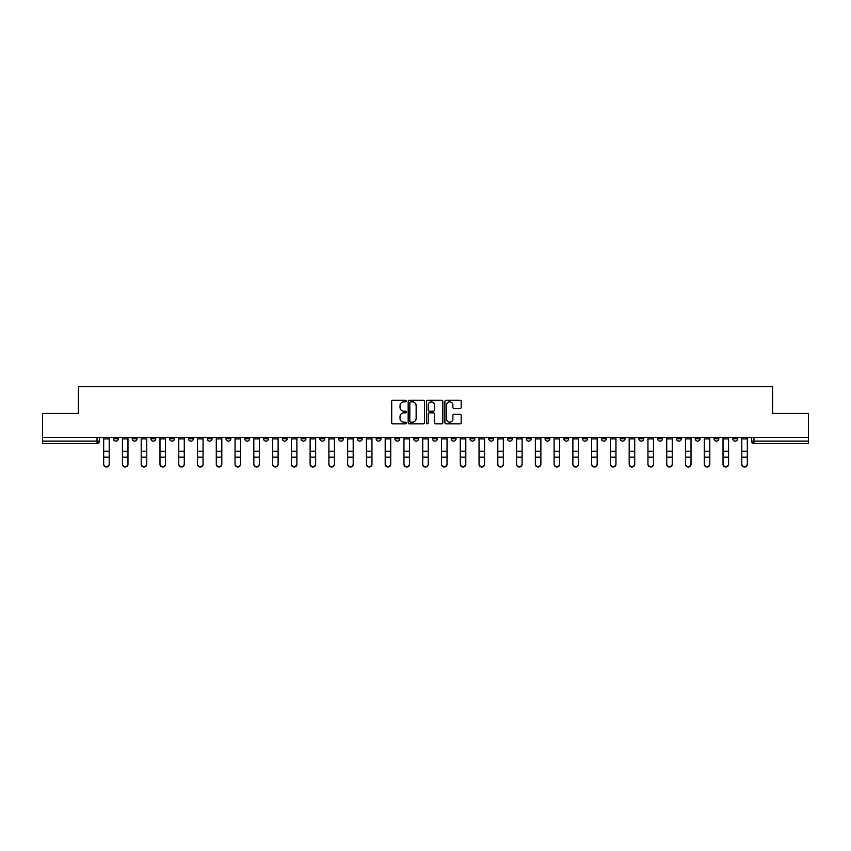 <?xml version="1.0" encoding="UTF-8"?>
<svg xmlns="http://www.w3.org/2000/svg" width="851" height="851" viewBox="0 0 851 851"><rect width="100%" height="100%" fill="white"/><g stroke="black" fill="none" stroke-linecap="round" stroke-linejoin="round"><path stroke-width="1.28" d="M406.246 401.044A0.83 0.83 0 0 0 405.427 400.215L392.875 400.215A1.181 1.181 0 0 0 391.694 401.395L391.694 422.649A1.181 1.181 0 0 0 392.875 423.83L405.427 423.83A0.83 0.83 0 0 0 406.246 423A0.83 0.83 0 0 0 405.427 422.181L403.8 422.181A3.776 3.776 0 0 1 400.023 418.405L400.023 416.628A3.776 3.776 0 0 1 403.8 412.852L405.427 412.852A0.83 0.83 0 0 0 406.246 412.022A0.83 0.83 0 0 0 405.427 411.193L403.8 411.193A3.776 3.776 0 0 1 400.023 407.416L400.023 405.65A3.776 3.776 0 0 1 403.8 401.863L405.427 401.863A0.83 0.83 0 0 0 406.246 401.044M732.775 437.403L732.775 438.733L737.583 438.733A2.404 2.404 0 0 1 735.179 441.137A2.404 2.404 0 0 1 732.775 438.733L732.775 437.403M620.166 437.403L620.166 438.733L624.974 438.733A2.404 2.404 0 0 1 622.57 441.137A2.404 2.404 0 0 1 620.166 438.733L620.166 437.403M601.391 437.403L601.391 438.733L606.21 438.733A2.404 2.404 0 0 1 603.806 441.137A2.404 2.404 0 0 1 601.391 438.733L601.391 437.403M488.782 437.403L488.782 438.733L493.601 438.733A2.404 2.404 0 0 1 491.187 441.137A2.404 2.404 0 0 1 488.782 438.733L488.782 437.403M470.018 437.403L470.018 438.733L474.826 438.733A2.404 2.404 0 0 1 472.422 441.137A2.404 2.404 0 0 1 470.018 438.733L470.018 437.403M451.243 437.403L451.243 438.733L456.062 438.733A2.404 2.404 0 0 1 453.657 441.137A2.404 2.404 0 0 1 451.243 438.733L451.243 437.403M413.714 437.403L413.714 438.733L418.522 438.733A2.404 2.404 0 0 1 416.118 441.137A2.404 2.404 0 0 1 413.714 438.733L413.714 437.403M376.174 438.733L376.174 437.403L376.174 438.733A2.404 2.404 0 0 0 378.578 441.137A2.404 2.404 0 0 1 376.174 438.733L380.982 438.733A2.404 2.404 0 0 1 378.578 441.137A2.404 2.404 0 0 0 380.982 438.733L380.982 437.403L380.982 438.733M357.399 438.733L357.399 437.403L357.399 438.733A2.404 2.404 0 0 0 359.813 441.137A2.404 2.404 0 0 1 357.399 438.733L362.218 438.733A2.404 2.404 0 0 1 359.813 441.137M338.634 438.733L338.634 437.403L338.634 438.733A2.404 2.404 0 0 0 341.038 441.137A2.404 2.404 0 0 1 338.634 438.733L343.453 438.733A2.404 2.404 0 0 1 341.038 441.137A2.404 2.404 0 0 0 343.453 438.733L343.453 437.403L343.453 438.733M319.87 437.403L319.87 438.733L324.678 438.733A2.404 2.404 0 0 1 322.274 441.137A2.404 2.404 0 0 1 319.87 438.733L319.87 437.403M301.094 437.403L301.094 438.733L305.913 438.733A2.404 2.404 0 0 1 303.509 441.137A2.404 2.404 0 0 1 301.094 438.733L301.094 437.403M282.33 437.403L282.33 438.733L287.138 438.733A2.404 2.404 0 0 1 284.734 441.137A2.404 2.404 0 0 1 282.33 438.733L282.33 437.403M263.565 438.733L263.565 437.403L263.565 438.733A2.404 2.404 0 0 0 265.969 441.137A2.404 2.404 0 0 1 263.565 438.733L268.373 438.733A2.404 2.404 0 0 1 265.969 441.137M226.026 438.733L226.026 437.403L226.026 438.733A2.404 2.404 0 0 0 228.43 441.137A2.404 2.404 0 0 1 226.026 438.733L230.834 438.733A2.404 2.404 0 0 1 228.43 441.137A2.404 2.404 0 0 0 230.834 438.733L230.834 437.403L230.834 438.733M207.261 438.733L207.261 437.403L207.261 438.733A2.404 2.404 0 0 0 209.665 441.137A2.404 2.404 0 0 1 207.261 438.733L212.069 438.733A2.404 2.404 0 0 1 209.665 441.137A2.404 2.404 0 0 0 212.069 438.733L212.069 437.403L212.069 438.733M188.486 438.733L188.486 437.403L188.486 438.733A2.404 2.404 0 0 0 190.89 441.137A2.404 2.404 0 0 1 188.486 438.733L193.305 438.733A2.404 2.404 0 0 1 190.89 441.137A2.404 2.404 0 0 0 193.305 438.733L193.305 437.403L193.305 438.733M169.721 438.733L169.721 437.403L169.721 438.733A2.404 2.404 0 0 0 172.125 441.137A2.404 2.404 0 0 1 169.721 438.733L174.529 438.733A2.404 2.404 0 0 1 172.125 441.137M150.946 438.733L150.946 437.403L150.946 438.733A2.404 2.404 0 0 0 153.361 441.137A2.404 2.404 0 0 1 150.946 438.733L155.765 438.733A2.404 2.404 0 0 1 153.361 441.137A2.404 2.404 0 0 0 155.765 438.733L155.765 437.403L155.765 438.733M132.182 438.733L132.182 437.403L132.182 438.733A2.404 2.404 0 0 0 134.586 441.137A2.404 2.404 0 0 1 132.182 438.733L136.99 438.733A2.404 2.404 0 0 1 134.586 441.137A2.404 2.404 0 0 0 136.99 438.733L136.99 437.403L136.99 438.733M460.008 408.544A1.181 1.181 0 0 0 461.189 407.363L461.189 401.395A1.181 1.181 0 0 0 460.008 400.215L446.073 400.215A1.181 1.181 0 0 0 444.892 401.395L444.892 422.649A1.181 1.181 0 0 0 446.073 423.83L460.008 423.83A1.181 1.181 0 0 0 461.189 422.649L461.189 415.448A1.181 1.181 0 0 0 460.008 414.267L454.051 414.267A1.181 1.181 0 0 0 452.87 415.448L452.87 419.022A3.159 3.159 0 0 1 449.711 422.181A3.159 3.159 0 0 1 446.552 419.022L446.552 405.023A3.159 3.159 0 0 1 449.711 401.863A3.159 3.159 0 0 1 452.87 405.023L452.87 407.363A1.181 1.181 0 0 0 454.051 408.544L460.008 408.544M42.55 437.403L42.55 413.469L78.398 413.469L78.398 386.641L772.602 386.641L772.602 413.469L808.45 413.469L808.45 437.403L42.55 437.403L42.55 441.137L99.461 441.137L99.461 437.403L99.461 441.137A2.404 2.404 0 0 1 97.046 443.541L42.55 443.541L42.55 441.137M424.468 401.395A1.181 1.181 0 0 0 423.287 400.215L409.352 400.215A1.181 1.181 0 0 0 408.172 401.395L408.172 422.649A1.181 1.181 0 0 0 409.352 423.83L423.287 423.83A1.181 1.181 0 0 0 424.468 422.649L424.468 401.395M427.713 400.215L441.648 400.215A1.181 1.181 0 0 1 442.828 401.395L442.828 422.649A1.181 1.181 0 0 1 441.648 423.83L435.691 423.83A1.181 1.181 0 0 1 434.499 422.649L434.499 414.033A1.181 1.181 0 0 0 433.319 412.852L429.372 412.852A1.181 1.181 0 0 0 428.191 414.033L428.191 423A0.83 0.83 0 0 1 427.362 423.83A0.83 0.83 0 0 1 426.532 423L426.532 401.395A1.181 1.181 0 0 1 427.713 400.215M751.539 437.403L751.539 441.137L808.45 441.137L808.45 443.541L753.954 443.541A2.404 2.404 0 0 1 751.539 441.137A2.404 2.404 0 0 0 753.954 443.541L753.954 437.403M808.45 437.403L808.45 441.137M737.583 437.403L737.583 438.733A2.404 2.404 0 0 1 735.179 441.137M718.818 437.403L718.818 438.733A2.404 2.404 0 0 1 716.414 441.137A2.404 2.404 0 0 1 714.01 438.733L718.818 438.733M714.01 437.403L714.01 438.733M700.054 437.403L700.054 438.733A2.404 2.404 0 0 1 697.639 441.137A2.404 2.404 0 0 1 695.235 438.733L700.054 438.733M695.235 437.403L695.235 438.733M681.279 437.403L681.279 438.733A2.404 2.404 0 0 1 678.875 441.137A2.404 2.404 0 0 1 676.471 438.733A2.404 2.404 0 0 0 678.875 441.137M676.471 437.403L676.471 438.733L681.279 438.733M662.514 437.403L662.514 438.733A2.404 2.404 0 0 1 660.11 441.137A2.404 2.404 0 0 1 657.695 438.733L662.514 438.733M657.695 437.403L657.695 438.733M643.739 437.403L643.739 438.733A2.404 2.404 0 0 1 641.335 441.137A2.404 2.404 0 0 1 638.931 438.733L643.739 438.733M638.931 437.403L638.931 438.733M624.974 437.403L624.974 438.733M606.21 437.403L606.21 438.733L606.21 437.403M587.435 437.403L587.435 438.733A2.404 2.404 0 0 1 585.031 441.137A2.404 2.404 0 0 1 582.627 438.733L587.435 438.733M582.627 437.403L582.627 438.733M568.67 437.403L568.67 438.733A2.404 2.404 0 0 1 566.266 441.137A2.404 2.404 0 0 1 563.862 438.733L568.67 438.733M563.862 437.403L563.862 438.733M549.906 437.403L549.906 438.733A2.404 2.404 0 0 1 547.491 441.137A2.404 2.404 0 0 1 545.087 438.733L549.906 438.733M545.087 437.403L545.087 438.733M531.13 437.403L531.13 438.733A2.404 2.404 0 0 1 528.726 441.137A2.404 2.404 0 0 1 526.322 438.733L531.13 438.733M526.322 437.403L526.322 438.733M512.366 437.403L512.366 438.733A2.404 2.404 0 0 1 509.962 441.137A2.404 2.404 0 0 1 507.547 438.733L512.366 438.733M507.547 437.403L507.547 438.733M493.601 437.403L493.601 438.733A2.404 2.404 0 0 1 491.187 441.137M474.826 437.403L474.826 438.733M456.062 438.733L456.062 437.403L456.062 438.733A2.404 2.404 0 0 1 453.657 441.137M437.286 437.403L437.286 438.733A2.404 2.404 0 0 1 434.882 441.137A2.404 2.404 0 0 1 432.478 438.733A2.404 2.404 0 0 0 434.882 441.137A2.404 2.404 0 0 0 437.286 438.733L432.478 438.733L432.478 437.403M418.522 438.733L418.522 437.403L418.522 438.733A2.404 2.404 0 0 1 416.118 441.137M399.757 437.403L399.757 438.733A2.404 2.404 0 0 1 397.343 441.137A2.404 2.404 0 0 1 394.938 438.733A2.404 2.404 0 0 0 397.343 441.137M394.938 437.403L394.938 438.733L399.757 438.733M362.218 437.403L362.218 438.733L362.218 437.403M324.678 438.733L324.678 437.403L324.678 438.733A2.404 2.404 0 0 1 322.274 441.137M305.913 438.733L305.913 437.403L305.913 438.733A2.404 2.404 0 0 1 303.509 441.137M287.138 438.733L287.138 437.403L287.138 438.733A2.404 2.404 0 0 1 284.734 441.137M268.373 437.403L268.373 438.733L268.373 437.403M249.609 438.733L249.609 437.403L249.609 438.733A2.404 2.404 0 0 1 247.194 441.137A2.404 2.404 0 0 1 244.79 438.733L249.609 438.733A2.404 2.404 0 0 1 247.194 441.137M244.79 437.403L244.79 438.733M174.529 437.403L174.529 438.733L174.529 437.403M118.225 437.403L118.225 438.733A2.404 2.404 0 0 1 115.821 441.137A2.404 2.404 0 0 1 113.417 438.733A2.404 2.404 0 0 0 115.821 441.137A2.404 2.404 0 0 0 118.225 438.733L118.225 437.403M113.417 437.403L113.417 438.733L118.225 438.733M97.046 437.403L97.046 443.541A2.404 2.404 0 0 0 99.461 441.137M410.65 401.863A0.83 0.83 0 0 0 409.82 402.693L409.82 421.351A0.83 0.83 0 0 0 410.65 422.181L412.363 422.181A3.776 3.776 0 0 0 416.139 418.405L416.139 405.65A3.776 3.776 0 0 0 412.363 401.863L410.65 401.863M434.499 405.087A3.159 3.159 0 0 0 431.351 401.927A3.159 3.159 0 0 0 428.191 405.087L428.191 410.012A1.181 1.181 0 0 0 429.372 411.193L433.319 411.193A1.181 1.181 0 0 0 434.499 410.012L434.499 405.087M103.673 464.359L103.673 463.901A2.766 2.638 0 0 0 106.439 466.539A2.766 2.638 0 0 0 109.205 463.901L109.205 464.359A2.766 2.638 180 0 1 106.439 467.008A2.766 2.638 180 0 1 103.673 464.359L103.673 457.657M103.673 437.403L103.673 463.901M109.205 437.403L109.205 463.901M122.438 464.359L122.438 463.901A2.766 2.638 0 0 0 125.203 466.539A2.766 2.638 0 0 0 127.969 463.901L127.969 464.359A2.766 2.638 180 0 1 125.203 467.008A2.766 2.638 180 0 1 122.438 464.359L122.438 457.657M141.202 464.359L141.202 463.901A2.766 2.638 0 0 0 143.968 466.539A2.766 2.638 0 0 0 146.744 463.901L146.744 464.359A2.766 2.638 180 0 1 143.968 467.008A2.766 2.638 180 0 1 141.202 464.359L141.202 457.657M122.438 437.403L122.438 463.901M127.969 437.403L127.969 463.901M141.202 437.403L141.202 463.901M146.744 437.403L146.744 463.901M159.977 464.359L159.977 463.901A2.766 2.638 0 0 0 162.743 466.539A2.766 2.638 0 0 0 165.509 463.901L165.509 464.359A2.766 2.638 180 0 1 162.743 467.008A2.766 2.638 180 0 1 159.977 464.359L159.977 457.657M178.742 464.359L178.742 463.901A2.766 2.638 0 0 0 181.508 466.539A2.766 2.638 0 0 0 184.273 463.901L184.273 464.359A2.766 2.638 180 0 1 181.508 467.008A2.766 2.638 180 0 1 178.742 464.359L178.742 457.657M197.506 464.359L197.506 463.901A2.766 2.638 0 0 0 200.283 466.539A2.766 2.638 0 0 0 203.049 463.901L203.049 464.359A2.766 2.638 180 0 1 200.283 467.008A2.766 2.638 180 0 1 197.506 464.359L197.506 457.657M159.977 437.403L159.977 463.901M165.509 437.403L165.509 463.901M178.742 437.403L178.742 463.901M184.273 437.403L184.273 463.901M197.506 437.403L197.506 463.901M203.049 437.403L203.049 463.901M216.282 464.359L216.282 463.901A2.766 2.638 0 0 0 219.047 466.539A2.766 2.638 0 0 0 221.813 463.901L221.813 464.359A2.766 2.638 180 0 1 219.047 467.008A2.766 2.638 180 0 1 216.282 464.359L216.282 457.657M216.282 437.403L216.282 463.901M221.813 437.403L221.813 463.901M235.046 464.359L235.046 463.901A2.766 2.638 0 0 0 237.812 466.539A2.766 2.638 0 0 0 240.578 463.901L240.578 464.359A2.766 2.638 180 0 1 237.812 467.008A2.766 2.638 180 0 1 235.046 464.359L235.046 457.657M235.046 437.403L235.046 463.901M240.578 437.403L240.578 463.901M253.821 464.359L253.821 463.901A2.766 2.638 0 0 0 256.587 466.539A2.766 2.638 0 0 0 259.353 463.901L259.353 464.359A2.766 2.638 180 0 1 256.587 467.008A2.766 2.638 180 0 1 253.821 464.359L253.821 457.657M253.821 437.403L253.821 463.901M259.353 437.403L259.353 463.901M272.586 464.359L272.586 463.901A2.766 2.638 0 0 0 275.352 466.539A2.766 2.638 0 0 0 278.117 463.901L278.117 464.359A2.766 2.638 180 0 1 275.352 467.008A2.766 2.638 180 0 1 272.586 464.359L272.586 457.657M272.586 437.403L272.586 463.901M278.117 437.403L278.117 463.901M291.35 464.359L291.35 463.901A2.766 2.638 0 0 0 294.116 466.539A2.766 2.638 0 0 0 296.893 463.901L296.893 464.359A2.766 2.638 180 0 1 294.116 467.008A2.766 2.638 180 0 1 291.35 464.359L291.35 457.657M291.35 437.403L291.35 463.901M296.893 437.403L296.893 463.901M310.126 464.359L310.126 463.901A2.766 2.638 0 0 0 312.891 466.539A2.766 2.638 0 0 0 315.657 463.901L315.657 464.359A2.766 2.638 180 0 1 312.891 467.008A2.766 2.638 180 0 1 310.126 464.359L310.126 457.657M310.126 437.403L310.126 463.901M315.657 437.403L315.657 463.901M328.89 464.359L328.89 463.901A2.766 2.638 0 0 0 331.656 466.539A2.766 2.638 0 0 0 334.422 463.901L334.422 464.359A2.766 2.638 180 0 1 331.656 467.008A2.766 2.638 180 0 1 328.89 464.359L328.89 457.657M328.89 437.403L328.89 463.901M334.422 437.403L334.422 463.901M347.655 464.359L347.655 463.901A2.766 2.638 0 0 0 350.431 466.539A2.766 2.638 0 0 0 353.197 463.901L353.197 464.359A2.766 2.638 180 0 1 350.431 467.008A2.766 2.638 180 0 1 347.655 464.359L347.655 457.657M347.655 437.403L347.655 463.901M353.197 437.403L353.197 463.901M366.43 464.359L366.43 463.901A2.766 2.638 0 0 0 369.196 466.539A2.766 2.638 0 0 0 371.961 463.901L371.961 464.359A2.766 2.638 180 0 1 369.196 467.008A2.766 2.638 180 0 1 366.43 464.359L366.43 457.657M366.43 437.403L366.43 463.901M371.961 437.403L371.961 463.901M385.195 464.359L385.195 463.901A2.766 2.638 0 0 0 387.96 466.539A2.766 2.638 0 0 0 390.726 463.901L390.726 464.359A2.766 2.638 180 0 1 387.96 467.008A2.766 2.638 180 0 1 385.195 464.359L385.195 457.657M385.195 437.403L385.195 463.901M390.726 437.403L390.726 463.901M403.959 464.359L403.959 463.901A2.766 2.638 0 0 0 406.735 466.539A2.766 2.638 0 0 0 409.501 463.901L409.501 464.359A2.766 2.638 180 0 1 406.735 467.008A2.766 2.638 180 0 1 403.959 464.359L403.959 457.657M403.959 437.403L403.959 463.901M409.501 437.403L409.501 463.901M422.734 464.359L422.734 463.901A2.766 2.638 0 0 0 425.5 466.539A2.766 2.638 0 0 0 428.266 463.901L428.266 464.359A2.766 2.638 180 0 1 425.5 467.008A2.766 2.638 180 0 1 422.734 464.359L422.734 457.657M422.734 437.403L422.734 463.901M428.266 437.403L428.266 463.901M441.499 464.359L441.499 463.901A2.766 2.638 0 0 0 444.265 466.539A2.766 2.638 0 0 0 447.041 463.901L447.041 464.359A2.766 2.638 180 0 1 444.265 467.008A2.766 2.638 180 0 1 441.499 464.359L441.499 457.657M441.499 437.403L441.499 463.901M447.041 437.403L447.041 463.901M460.274 464.359L460.274 463.901A2.766 2.638 0 0 0 463.04 466.539A2.766 2.638 0 0 0 465.805 463.901L465.805 464.359A2.766 2.638 180 0 1 463.04 467.008A2.766 2.638 180 0 1 460.274 464.359L460.274 457.657M460.274 437.403L460.274 463.901M465.805 437.403L465.805 463.901M479.039 464.359L479.039 463.901A2.766 2.638 0 0 0 481.804 466.539A2.766 2.638 0 0 0 484.57 463.901L484.57 464.359A2.766 2.638 180 0 1 481.804 467.008A2.766 2.638 180 0 1 479.039 464.359L479.039 457.657M479.039 437.403L479.039 463.901M484.57 437.403L484.57 463.901M497.803 464.359L497.803 463.901A2.766 2.638 0 0 0 500.569 466.539A2.766 2.638 0 0 0 503.345 463.901L503.345 464.359A2.766 2.638 180 0 1 500.569 467.008A2.766 2.638 180 0 1 497.803 464.359L497.803 457.657M497.803 437.403L497.803 463.901M503.345 437.403L503.345 463.901M516.578 464.359L516.578 463.901A2.766 2.638 0 0 0 519.344 466.539A2.766 2.638 0 0 0 522.11 463.901L522.11 464.359A2.766 2.638 180 0 1 519.344 467.008A2.766 2.638 180 0 1 516.578 464.359L516.578 457.657M516.578 437.403L516.578 463.901M522.11 437.403L522.11 463.901M535.343 464.359L535.343 463.901A2.766 2.638 0 0 0 538.109 466.539A2.766 2.638 0 0 0 540.874 463.901L540.874 464.359A2.766 2.638 180 0 1 538.109 467.008A2.766 2.638 180 0 1 535.343 464.359L535.343 457.657M535.343 437.403L535.343 463.901M540.874 437.403L540.874 463.901M554.107 464.359L554.107 463.901A2.766 2.638 0 0 0 556.884 466.539A2.766 2.638 0 0 0 559.65 463.901L559.65 464.359A2.766 2.638 180 0 1 556.884 467.008A2.766 2.638 180 0 1 554.107 464.359L554.107 457.657M554.107 437.403L554.107 463.901M559.65 437.403L559.65 463.901M572.883 464.359L572.883 463.901A2.766 2.638 0 0 0 575.648 466.539A2.766 2.638 0 0 0 578.414 463.901L578.414 464.359A2.766 2.638 180 0 1 575.648 467.008A2.766 2.638 180 0 1 572.883 464.359L572.883 457.657M572.883 437.403L572.883 463.901M578.414 437.403L578.414 463.901M591.647 464.359L591.647 463.901A2.766 2.638 0 0 0 594.413 466.539A2.766 2.638 0 0 0 597.179 463.901L597.179 464.359A2.766 2.638 180 0 1 594.413 467.008A2.766 2.638 180 0 1 591.647 464.359L591.647 457.657M591.647 437.403L591.647 463.901M597.179 437.403L597.179 463.901M610.422 464.359L610.422 463.901A2.766 2.638 0 0 0 613.188 466.539A2.766 2.638 0 0 0 615.954 463.901L615.954 464.359A2.766 2.638 180 0 1 613.188 467.008A2.766 2.638 180 0 1 610.422 464.359L610.422 457.657M610.422 437.403L610.422 463.901M615.954 437.403L615.954 463.901M629.187 464.359L629.187 463.901A2.766 2.638 0 0 0 631.953 466.539A2.766 2.638 0 0 0 634.718 463.901L634.718 464.359A2.766 2.638 180 0 1 631.953 467.008A2.766 2.638 180 0 1 629.187 464.359L629.187 457.657M629.187 437.403L629.187 463.901M634.718 437.403L634.718 463.901M647.951 464.359L647.951 463.901A2.766 2.638 0 0 0 650.717 466.539A2.766 2.638 0 0 0 653.494 463.901L653.494 464.359A2.766 2.638 180 0 1 650.717 467.008A2.766 2.638 180 0 1 647.951 464.359L647.951 457.657M647.951 437.403L647.951 463.901M653.494 437.403L653.494 463.901M666.727 464.359L666.727 463.901A2.766 2.638 0 0 0 669.492 466.539A2.766 2.638 0 0 0 672.258 463.901L672.258 464.359A2.766 2.638 180 0 1 669.492 467.008A2.766 2.638 180 0 1 666.727 464.359L666.727 457.657M666.727 437.403L666.727 463.901M672.258 437.403L672.258 463.901M685.491 464.359L685.491 463.901A2.766 2.638 0 0 0 688.257 466.539A2.766 2.638 0 0 0 691.023 463.901L691.023 464.359A2.766 2.638 180 0 1 688.257 467.008A2.766 2.638 180 0 1 685.491 464.359L685.491 457.657M685.491 437.403L685.491 463.901M691.023 437.403L691.023 463.901M704.256 464.359L704.256 463.901A2.766 2.638 0 0 0 707.032 466.539A2.766 2.638 0 0 0 709.798 463.901L709.798 464.359A2.766 2.638 180 0 1 707.032 467.008A2.766 2.638 180 0 1 704.256 464.359L704.256 457.657M704.256 437.403L704.256 463.901M709.798 437.403L709.798 463.901M723.031 464.359L723.031 463.901A2.766 2.638 0 0 0 725.797 466.539A2.766 2.638 0 0 0 728.562 463.901L728.562 464.359A2.766 2.638 180 0 1 725.797 467.008A2.766 2.638 180 0 1 723.031 464.359L723.031 457.657M723.031 437.403L723.031 463.901M728.562 437.403L728.562 463.901M741.795 464.359L741.795 463.901A2.766 2.638 0 0 0 744.561 466.539A2.766 2.638 0 0 0 747.327 463.901L747.327 464.359A2.766 2.638 180 0 1 744.561 467.008A2.766 2.638 180 0 1 741.795 464.359L741.795 457.657M741.795 437.403L741.795 463.901M747.327 437.403L747.327 463.901M109.205 438.914L103.673 438.914M109.205 451.232L103.673 451.232M109.205 457.189L103.673 457.189M127.969 438.914L122.438 438.914M127.969 451.232L122.438 451.232M127.969 457.189L122.438 457.189M146.744 438.914L141.202 438.914M146.744 451.232L141.202 451.232M146.744 457.189L141.202 457.189M165.509 438.914L159.977 438.914M165.509 451.232L159.977 451.232M165.509 457.189L159.977 457.189M184.273 438.914L178.742 438.914M184.273 451.232L178.742 451.232M184.273 457.189L178.742 457.189M203.049 438.914L197.506 438.914M203.049 451.232L197.506 451.232M203.049 457.189L197.506 457.189M221.813 438.914L216.282 438.914M221.813 451.232L216.282 451.232M221.813 457.189L216.282 457.189M240.578 438.914L235.046 438.914M240.578 451.232L235.046 451.232M240.578 457.189L235.046 457.189M259.353 438.914L253.821 438.914M259.353 451.232L253.821 451.232M259.353 457.189L253.821 457.189M278.117 438.914L272.586 438.914M278.117 451.232L272.586 451.232M278.117 457.189L272.586 457.189M296.893 438.914L291.35 438.914M296.893 451.232L291.35 451.232M296.893 457.189L291.35 457.189M315.657 438.914L310.126 438.914M315.657 451.232L310.126 451.232M315.657 457.189L310.126 457.189M334.422 438.914L328.89 438.914M334.422 451.232L328.89 451.232M334.422 457.189L328.89 457.189M353.197 438.914L347.655 438.914M353.197 451.232L347.655 451.232M353.197 457.189L347.655 457.189M371.961 438.914L366.43 438.914M371.961 451.232L366.43 451.232M371.961 457.189L366.43 457.189M390.726 438.914L385.195 438.914M390.726 451.232L385.195 451.232M390.726 457.189L385.195 457.189M409.501 438.914L403.959 438.914M409.501 451.232L403.959 451.232M409.501 457.189L403.959 457.189M428.266 438.914L422.734 438.914M428.266 451.232L422.734 451.232M428.266 457.189L422.734 457.189M447.041 438.914L441.499 438.914M447.041 451.232L441.499 451.232M447.041 457.189L441.499 457.189M465.805 438.914L460.274 438.914M465.805 451.232L460.274 451.232M465.805 457.189L460.274 457.189M484.57 438.914L479.039 438.914M484.57 451.232L479.039 451.232M484.57 457.189L479.039 457.189M503.345 438.914L497.803 438.914M503.345 451.232L497.803 451.232M503.345 457.189L497.803 457.189M522.11 438.914L516.578 438.914M522.11 451.232L516.578 451.232M522.11 457.189L516.578 457.189M540.874 438.914L535.343 438.914M540.874 451.232L535.343 451.232M540.874 457.189L535.343 457.189M559.65 438.914L554.107 438.914M559.65 451.232L554.107 451.232M559.65 457.189L554.107 457.189M578.414 438.914L572.883 438.914M578.414 451.232L572.883 451.232M578.414 457.189L572.883 457.189M597.179 438.914L591.647 438.914M597.179 451.232L591.647 451.232M597.179 457.189L591.647 457.189M615.954 438.914L610.422 438.914M615.954 451.232L610.422 451.232M615.954 457.189L610.422 457.189M634.718 438.914L629.187 438.914M634.718 451.232L629.187 451.232M634.718 457.189L629.187 457.189M653.494 438.914L647.951 438.914M653.494 451.232L647.951 451.232M653.494 457.189L647.951 457.189M672.258 438.914L666.727 438.914M672.258 451.232L666.727 451.232M672.258 457.189L666.727 457.189M691.023 438.914L685.491 438.914M691.023 451.232L685.491 451.232M691.023 457.189L685.491 457.189M709.798 438.914L704.256 438.914M709.798 451.232L704.256 451.232M709.798 457.189L704.256 457.189M728.562 438.914L723.031 438.914M728.562 451.232L723.031 451.232M728.562 457.189L723.031 457.189M747.327 438.914L741.795 438.914M747.327 451.232L741.795 451.232M747.327 457.189L741.795 457.189"/></g></svg>
